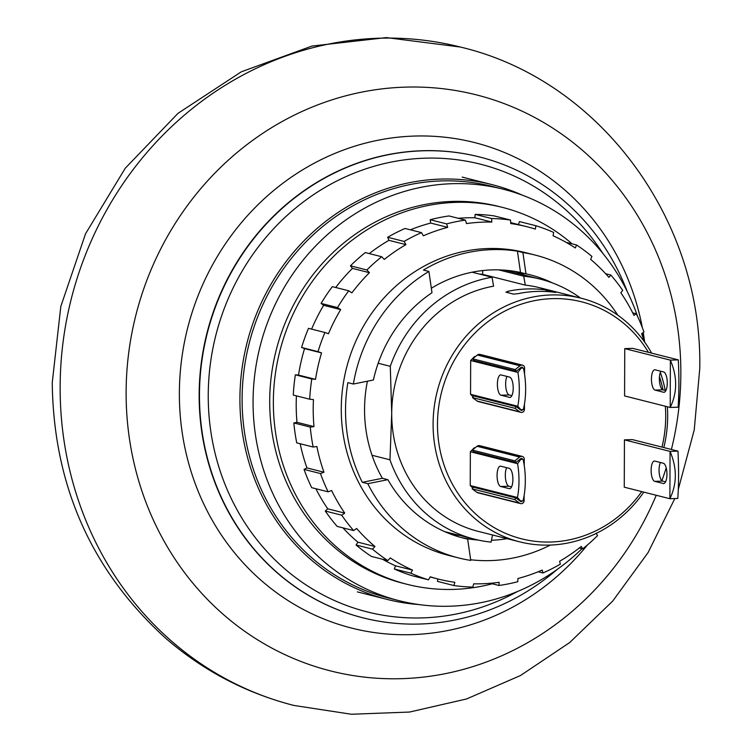 <?xml version="1.0" encoding="UTF-8"?>
<svg xmlns="http://www.w3.org/2000/svg" width="752" height="752" viewBox="0 0 752 752"><rect width="100%" height="100%" fill="white"/><g stroke="black" fill="none" stroke-linecap="round" stroke-linejoin="round"><path stroke-width="1.13" d="M419.071 604.58A213.916 198.763 -75.8 0 1 387.214 599.429A213.916 198.763 -75.8 0 1 239.916 398.682A213.916 198.763 -75.8 0 1 492.015 184.625A213.916 198.763 -75.8 0 1 522.499 195.238M582.02 548.678A212.224 197.184 -75.8 0 1 399.19 600.707L388.239 597.943A212.224 197.184 -75.8 0 1 242.106 398.776A212.224 197.184 -75.8 0 1 492.212 186.43L503.163 189.194A212.224 197.184 -75.8 0 1 637.593 316.479M399.19 600.707A212.224 197.184 -75.8 0 1 253.067 401.549A212.224 197.184 -75.8 0 1 503.163 189.194M642.518 333.042A212.224 197.184 -75.8 0 1 644.605 342.038M502.449 207.402L498.802 206.48A194.392 180.621 104.2 0 0 451.858 201.451A194.392 180.621 104.2 0 0 271.35 375.68A194.392 180.621 104.2 0 0 403.561 583.42L407.208 584.342A194.392 180.621 -75.8 0 1 274.997 376.611A194.392 180.621 -75.8 0 1 455.505 202.373A194.392 180.621 -75.8 0 1 502.449 207.402A194.392 180.621 -75.8 0 1 572.14 243.883M492.297 583.787A194.392 180.621 -75.8 0 1 454.152 589.38A194.392 180.621 -75.8 0 1 407.208 584.342M498.689 269.874L523.721 276.2A134.129 124.616 -75.8 0 1 540.274 279.124A134.129 124.616 -75.8 0 1 580.488 298.046M492.522 534.982L491.103 542.126A134.129 124.616 -75.8 0 1 474.559 539.193A134.129 124.616 -75.8 0 1 389.968 459.81L372.024 455.27M506.105 292.265L508.061 291.25A125.631 116.729 -75.8 0 1 546.093 289.981L555.831 292.443A125.631 116.729 104.2 0 0 517.799 293.712L513.409 294.117L505.88 292.105M643.815 492.128A125.631 116.729 -75.8 0 1 549.947 545.078A125.631 116.729 -75.8 0 1 519.604 541.825A125.631 116.729 -75.8 0 1 433.096 423.921A125.631 116.729 -75.8 0 1 550.821 294.963A125.631 116.729 -75.8 0 1 581.164 298.215A125.631 116.729 -75.8 0 1 651.636 353.139M660.303 372.306A125.631 116.729 -75.8 0 1 665.238 390.401M667.372 406.738A125.631 116.729 -75.8 0 1 667.673 416.11A125.631 116.729 -75.8 0 1 663.819 447.553M523.721 276.2L525.281 285.121A125.631 116.729 -75.8 0 1 539.776 287.753L581.164 298.215M525.281 285.121L482.671 274.358A125.631 116.729 104.2 0 0 479.259 274.029M378.171 363.263L390.288 366.318L391.717 413.468A125.631 116.729 -75.8 0 1 493.585 286.174L492.024 277.253L472.068 272.215M641.719 491.601A122.238 113.58 -75.8 0 1 551.178 542.004A122.238 113.58 -75.8 0 1 437.485 424.128A122.238 113.58 -75.8 0 1 552.024 298.647A122.238 113.58 -75.8 0 1 648.421 352.321M390.288 366.318A134.129 124.616 -75.8 0 1 492.024 277.253M519.604 541.825L478.225 531.373A125.631 116.729 -75.8 0 1 391.717 413.468L389.968 459.81M482.671 274.358L482.69 270.56M659.466 376.592A122.238 113.58 -75.8 0 1 663.01 389.837M665.341 406.23A122.238 113.58 -75.8 0 1 661.976 447.092M475.217 356.73L474.568 356.57L470.667 360.499L470.555 394.302L473.074 396.689M474.568 356.57L475.471 356.533M474.907 447.995L474.249 447.825L470.348 451.755L470.235 485.557L472.754 487.954M474.249 447.825L475.151 447.797M624.752 348.608L624.583 395.928L670.211 407.462L678.135 407.189C679.084 392.535 679.141 376.761 678.304 359.879L632.676 348.345L624.752 348.608L670.38 360.142L670.211 407.462C677.392 392.591 677.449 376.818 670.38 360.142L678.304 359.879M624.433 439.864L624.263 487.183L669.891 498.717L677.815 498.454C678.765 483.799 678.821 468.026 677.984 451.134L632.357 439.6L624.433 439.864L670.06 451.397L669.891 498.717C677.073 483.856 677.129 468.082 670.06 451.397L677.984 451.134M520.835 412.322A3.393 3.158 -75.8 0 1 519.811 411.833L515.082 408.355L516.201 406.672L473.591 395.909L472.482 397.592L477.2 401.07A3.393 3.158 104.2 0 0 478.234 401.559L520.835 412.322A3.393 3.158 -75.8 0 0 521.653 412.406L521.719 412.406A2.886 2.679 104.2 0 0 524.426 409.445L524.445 404.228M524.548 374.167L524.576 367.869A2.886 2.679 -75.8 0 0 521.888 365.087L521.822 365.087A3.393 3.158 -75.8 0 0 519.97 365.782L515.214 369.58L516.323 371.187L521.07 367.399A1.354 1.26 -75.8 0 1 521.813 367.117L521.879 367.117A0.846 0.79 -75.8 0 1 522.668 367.935L520.986 368.292L517.893 372.428L470.667 360.499M511.877 395.618L509.245 394.95A10.19 3.638 88.1 0 1 505.842 387.402A10.19 3.638 88.1 0 1 506.97 376.432M470.555 394.302L517.78 406.23A37.356 13.339 -91.9 0 0 517.893 372.428M501.076 374.947L509.602 377.1A10.19 3.638 88.1 0 1 513.212 387.637A10.19 3.638 88.1 0 1 509.903 397.423A10.19 3.638 88.1 0 1 509.527 397.376L501.011 395.223A10.19 3.638 88.1 0 1 497.392 384.686A10.19 3.638 88.1 0 1 500.7 374.91A10.19 3.638 88.1 0 1 501.076 374.947M520.516 503.577A3.393 3.158 -75.8 0 1 519.491 503.097L514.763 499.619L515.881 497.937L473.271 487.174L472.162 488.856L476.89 492.325A3.393 3.158 104.2 0 0 477.915 492.814L520.516 503.577A3.393 3.158 -75.8 0 0 521.333 503.671L521.409 503.661A2.886 2.679 104.2 0 0 524.106 500.7L524.125 495.493M524.229 465.432L524.257 459.124A2.886 2.679 -75.8 0 0 521.568 456.342L521.503 456.351A3.393 3.158 -75.8 0 0 519.651 457.047L514.894 460.835L516.004 462.442L520.751 458.654A1.354 1.26 -75.8 0 1 521.493 458.372L521.559 458.372A0.846 0.79 -75.8 0 1 522.349 459.19L520.666 459.557L517.583 463.693L470.348 451.755M511.557 486.873L508.935 486.215A10.19 3.638 88.1 0 1 505.523 478.657A10.19 3.638 88.1 0 1 506.651 467.697M470.235 485.557L517.461 497.486A37.356 13.339 -91.9 0 0 517.583 463.693M500.757 466.202L509.283 468.355A10.19 3.638 88.1 0 1 512.892 478.902A10.19 3.638 88.1 0 1 509.583 488.678A10.19 3.638 88.1 0 1 509.207 488.64L500.691 486.488A10.19 3.638 88.1 0 1 497.072 475.941A10.19 3.638 88.1 0 1 500.381 466.165A10.19 3.638 88.1 0 1 500.757 466.202M655.133 369.815A10.19 3.638 -91.9 0 0 654.757 369.777A10.19 3.638 -91.9 0 0 651.448 379.553A10.19 3.638 -91.9 0 0 655.058 390.1L663.584 392.253A10.19 3.638 -91.9 0 0 663.96 392.29A10.19 3.638 -91.9 0 0 667.268 382.514A10.19 3.638 -91.9 0 0 663.649 371.967L655.133 369.815M665.887 390.57L662.991 389.837A10.19 3.638 88.1 0 1 659.57 382.213A10.19 3.638 88.1 0 1 660.754 371.234M654.813 461.079A10.19 3.638 -91.9 0 0 654.437 461.032A10.19 3.638 -91.9 0 0 651.129 470.818A10.19 3.638 -91.9 0 0 654.748 481.355L663.264 483.508A10.19 3.638 -91.9 0 0 663.64 483.555A10.19 3.638 -91.9 0 0 666.949 473.769A10.19 3.638 -91.9 0 0 663.339 463.232L654.813 461.079M665.576 481.825L662.672 481.092A10.19 3.638 88.1 0 1 659.25 473.469A10.19 3.638 88.1 0 1 660.435 462.499M522.584 365.162L479.983 354.399A2.886 2.679 104.2 0 0 479.287 354.324L479.221 354.324A3.393 3.158 104.2 0 0 477.37 355.019L472.613 358.807L473.713 360.424L516.323 371.187M522.518 409.643A0.846 0.79 -75.8 0 1 521.728 410.376L520.976 410.188M521.033 410.216L521.728 410.376M521.662 410.376A1.354 1.26 -75.8 0 1 520.92 410.15L516.201 406.672M517.78 406.23L520.845 409.699L523.298 409.614A37.356 13.339 -91.9 0 0 523.448 368.217M520.027 409.492L520.845 409.699M520.986 368.292L520.196 368.095M522.264 456.417L479.663 445.654A2.886 2.679 104.2 0 0 478.968 445.579L478.902 445.579A3.393 3.158 104.2 0 0 477.05 446.284L472.294 450.072L473.403 451.679L516.004 462.442M522.198 500.907A0.846 0.79 -75.8 0 1 521.409 501.64L520.657 501.443M520.713 501.481L521.409 501.64M521.343 501.64A1.354 1.26 -75.8 0 1 520.61 501.405L515.881 497.937M517.461 497.486L520.525 500.954L522.978 500.879A37.356 13.339 -91.9 0 0 523.129 459.472M519.717 500.757L520.525 500.954M520.666 459.557L519.876 459.35M520.863 367.559L522.668 368.019M520.544 458.823L522.349 459.275M472.613 358.807L515.214 369.58M515.082 408.355L472.482 397.592M472.294 450.072L514.894 460.835M514.763 499.619L472.162 488.856M517.357 591.58A230.902 214.536 -75.8 0 1 208.238 395.204A230.902 214.536 -75.8 0 1 361.43 170.375A230.902 214.536 -75.8 0 1 602.813 253.358M627.271 291.597A237.688 220.844 104.2 0 0 479.579 156.971A237.688 220.844 104.2 0 0 199.468 394.8A237.688 220.844 104.2 0 0 363.131 617.862A237.688 220.844 104.2 0 0 557.035 569.546M552.372 282.893A135.821 126.195 104.2 0 0 530.094 274.8A135.821 126.195 104.2 0 0 525.977 273.841L520.506 272.459A135.821 126.195 104.2 0 0 472.106 272.205A135.821 126.195 104.2 0 0 431.338 288.251M525.234 275.326A135.821 126.195 104.2 0 0 515.402 271.481M520.506 272.459L517.423 251.177A156.2 145.127 104.2 0 0 469.22 252.268A156.2 145.127 104.2 0 0 423.432 270.071L428.903 271.453A156.2 145.127 104.2 0 0 353.365 384.028L373.424 379.995A135.821 126.195 104.2 0 1 431.986 292.735L428.903 271.453M367.408 381.208A135.821 126.195 104.2 0 0 382.383 478.291L387.863 479.673L367.794 483.705A156.2 145.127 104.2 0 0 458.56 557.918L448.822 555.465A156.2 145.127 -75.8 0 1 341.502 400.656A156.2 145.127 -75.8 0 1 464.952 251.196A156.2 145.127 -75.8 0 1 525.347 252.587L535.086 255.05A156.2 145.127 104.2 0 0 522.903 252.559L525.977 273.841M470.658 559.761A156.2 145.127 104.2 0 0 513.475 557.937A156.2 145.127 104.2 0 0 550.361 545.059M458.56 557.918A156.2 145.127 104.2 0 0 470.752 560.409L467.669 539.128L462.189 537.746A135.821 126.195 104.2 0 0 478.112 540.039M367.794 483.705L362.314 482.323L382.383 478.291M353.365 384.028L347.885 382.646A156.2 145.127 104.2 0 0 362.314 482.323M644.21 341.502A181.664 168.786 104.2 0 0 641.625 333.653L643.956 332.046A185.058 171.945 104.2 0 0 636.305 313.763L633.974 315.379A181.664 168.786 104.2 0 0 620.832 292.763L622.731 290.404A185.058 171.945 104.2 0 0 610.831 275.035L608.932 277.385A181.664 168.786 104.2 0 0 590.63 259.374L591.927 256.432A185.058 171.945 104.2 0 0 576.596 245.011L575.289 247.953A181.664 168.786 104.2 0 0 553.077 235.771L553.651 232.434A185.058 171.945 104.2 0 0 535.932 225.741L535.349 229.078A181.664 168.786 104.2 0 0 527.293 226.813A181.664 168.786 104.2 0 0 510.74 223.56L510.514 220.045A185.058 171.945 104.2 0 0 491.601 218.531L491.827 222.056A181.664 168.786 104.2 0 0 466.494 223.579L465.432 220.11A185.058 171.945 104.2 0 0 455.994 221.718A185.058 171.945 104.2 0 0 446.641 223.889L447.694 227.358A181.664 168.786 104.2 0 0 423.357 235.818L421.505 232.622A185.058 171.945 -75.8 0 0 404.097 241.43L405.948 244.626A181.664 168.786 -75.8 0 0 384.272 259.44L381.715 256.733A185.058 171.945 -75.8 0 0 366.873 269.968L350.441 265.823A185.058 171.945 -75.8 0 1 365.284 252.578L381.715 256.733M596.148 533.196L597.558 535.621A185.058 171.945 104.2 0 1 582.725 548.857L581.305 546.431A181.664 168.786 104.2 0 1 559.638 561.255L560.343 564.16A185.058 171.945 104.2 0 1 542.935 572.968L542.23 570.063A181.664 168.786 104.2 0 1 517.893 578.523L517.799 581.7A185.058 171.945 104.2 0 1 508.437 583.872A185.058 171.945 104.2 0 1 498.999 585.479L499.093 582.302A181.664 168.786 104.2 0 1 473.751 583.825L472.829 587.058A185.058 171.945 104.2 0 1 453.926 585.545L454.847 582.311A181.664 168.786 104.2 0 1 438.284 579.068A181.664 168.786 104.2 0 1 430.229 576.803L428.508 579.848A185.058 171.945 104.2 0 1 410.78 573.156L412.51 570.101A181.664 168.786 104.2 0 1 390.288 557.928L387.835 560.578A185.058 171.945 104.2 0 1 372.503 549.157L374.957 546.497A181.664 168.786 104.2 0 1 356.655 528.487L353.6 530.555A185.058 171.945 104.2 0 1 341.699 515.186L344.754 513.118A181.664 168.786 104.2 0 1 331.613 490.501L328.135 491.827A185.058 171.945 104.2 0 1 320.484 473.544L323.962 472.218A181.664 168.786 104.2 0 1 316.874 446.538L313.161 447.026A185.058 171.945 104.2 0 1 311.46 437.109A185.058 171.945 104.2 0 1 310.275 427.089L313.988 426.61A181.664 168.786 104.2 0 1 313.443 399.613L309.711 399.218A185.058 171.945 104.2 0 1 311.789 378.98L315.52 379.375A181.664 168.786 104.2 0 1 321.555 352.904L318.021 351.645A185.058 171.945 104.2 0 1 324.92 332.497L328.455 333.756A181.664 168.786 104.2 0 1 340.656 309.617L337.516 307.568A185.058 171.945 -75.8 0 1 348.768 290.798L351.908 292.848A181.664 168.786 -75.8 0 1 369.439 272.685L366.873 269.968M313.161 447.026L296.73 442.872A185.058 171.945 -75.8 0 1 295.028 432.964A185.058 171.945 -75.8 0 1 293.844 422.944L296.984 422.314A181.664 168.786 -75.8 0 1 296.41 395.853M335.702 287.49A181.664 168.786 -75.8 0 1 352.434 268.389L350.441 265.823M369.251 253.584A181.664 168.786 -75.8 0 1 388.944 240.33L387.665 237.275A185.058 171.945 -75.8 0 1 405.074 228.467L421.505 232.622M410.404 229.811A181.664 168.786 -75.8 0 1 430.689 223.062L430.2 219.734A185.058 171.945 -75.8 0 1 449 215.956L465.432 220.11M458.269 218.296A181.664 168.786 -75.8 0 1 474.822 217.76L475.17 214.376A185.058 171.945 -75.8 0 1 494.073 215.89L510.514 220.045M518.419 224.575L519.5 221.586L535.932 225.741M453.926 585.545L437.495 581.39L437.749 578.927M428.508 579.848L412.068 575.703A185.058 171.945 -75.8 0 1 394.349 569.001L395.505 565.805A181.664 168.786 -75.8 0 1 382.458 559.225M387.835 560.578L371.403 556.424A185.058 171.945 -75.8 0 1 356.072 545.003L357.952 542.201A181.664 168.786 -75.8 0 1 342.931 527.857M353.6 530.555L337.169 526.4A185.058 171.945 -75.8 0 1 325.268 511.031L327.75 508.822A181.664 168.786 -75.8 0 1 315.859 488.725M328.135 491.827L311.704 487.672A185.058 171.945 -75.8 0 1 304.043 469.398L306.957 467.923A181.664 168.786 -75.8 0 1 300.18 443.746M309.711 399.218L293.28 395.063A185.058 171.945 -75.8 0 1 295.357 374.825L298.516 375.079A181.664 168.786 -75.8 0 1 304.551 348.608L301.59 347.49A185.058 171.945 -75.8 0 1 308.489 328.342L324.92 332.497M311.591 329.122A181.664 168.786 -75.8 0 1 323.642 305.321L321.085 303.413A185.058 171.945 -75.8 0 1 332.337 286.644L348.768 290.798M451.839 534.55A135.821 126.195 104.2 0 0 459.519 535.396M491.47 540.274A135.821 126.195 104.2 0 0 507.064 538.658M387.863 479.673A135.821 126.195 104.2 0 0 463.552 538.169A135.821 126.195 104.2 0 0 467.669 539.128M369.439 272.685L352.434 268.389M517.423 251.177L522.903 252.559M617.796 315.182A156.2 145.127 104.2 0 0 535.086 255.05M388.944 240.33L405.948 244.626M387.665 237.275L404.097 241.43M337.516 307.568L321.085 303.413M340.656 309.617L323.642 305.321M430.689 223.062L447.694 227.358M430.2 219.734L446.641 223.889M318.021 351.645L301.59 347.49M321.555 352.904L304.551 348.608M315.52 379.375L298.516 375.079M474.822 217.76L491.827 222.056M311.789 378.98L295.357 374.825M475.17 214.376L491.601 218.531M313.988 426.61L296.984 422.314M310.275 427.089L293.844 422.944M323.962 472.218L306.957 467.923M566.115 242.36L576.596 245.011M320.484 473.544L304.043 469.398M344.754 513.118L327.75 508.822M605.642 273.719L610.831 275.035M341.699 515.186L325.268 511.031M374.957 546.497L357.952 542.201M632.723 312.86L636.305 313.763M372.503 549.157L356.072 545.003M412.51 570.101L395.505 565.805M410.78 573.156L394.349 569.001M498.999 585.479L490.304 583.289M542.935 572.968L538.178 571.764M582.725 548.857L579.322 548.001M550.483 291.823L550.483 290.789M546.093 291.503L546.093 289.981M508.051 292.763L508.061 291.25M479.287 354.324L521.888 365.087M501.011 395.223L509.245 394.95M510.27 397.357L509.527 397.376M478.968 445.579L521.568 456.342M500.691 486.488L508.935 486.215M509.95 488.612L509.207 488.64M655.058 390.1L662.991 389.837M664.326 392.224L663.584 392.253M654.748 481.355L662.672 481.092M664.007 483.489L663.264 483.508M479.221 354.324L521.822 365.087M478.902 445.579L521.503 456.351M477.37 355.019L519.97 365.782M519.811 411.833L477.2 401.07M520.948 367.493L522.668 367.935M477.05 446.284L519.651 457.047M519.491 503.097L476.89 492.325M520.628 458.758L522.349 459.19M587.434 544.956A250.425 232.678 -75.8 0 1 412.275 634.613A250.425 232.678 -75.8 0 1 179.371 393.127A250.425 232.678 -75.8 0 1 414.014 136.074A250.425 232.678 -75.8 0 1 642.34 327.675M643.214 332.553A250.425 232.678 -75.8 0 1 644.661 342.122M479.428 156.933A237.688 220.844 104.2 0 0 479.278 156.895A237.688 220.844 104.2 0 0 199.158 394.725A237.688 220.844 104.2 0 0 362.821 617.787A237.688 220.844 104.2 0 0 362.981 617.824M678.313 489.317L694.246 429.853L699.755 368.621C702.8 220.289 600.096 79.872 460.309 47.028A339.556 315.492 104.2 0 0 60.141 386.791A339.556 315.492 104.2 0 0 293.947 705.451L351.353 714.25L409.53 712.05L466.541 698.975L520.506 675.512L569.734 642.518L612.692 601.083L648.074 552.588L674.826 498.548M671.395 449.47A297.106 276.059 104.2 0 0 680.842 373.669A297.106 276.059 104.2 0 0 404.51 87.157A297.106 276.059 104.2 0 0 126.12 392.13A297.106 276.059 104.2 0 0 402.452 678.642A297.106 276.059 104.2 0 0 656.233 495.267M661.901 480.678A297.106 276.059 104.2 0 0 666.206 467.894M462.198 177.096L492.015 184.625M540.274 279.124L504.921 270.194M474.559 539.193L444.686 531.645M357.388 591.899L387.214 599.429M293.947 705.451C245.772 693.09 202.814 670.521 165.083 637.724C91.124 570.129 53.514 485.115 52.245 382.683L60.818 306.421L85.559 233.722L125.255 168.241L178.027 113.308L241.317 71.807L311.967 46.06L386.302 37.6L460.309 47.028M527.293 226.813L510.674 222.611M438.284 579.068L430.116 577"/></g></svg>
